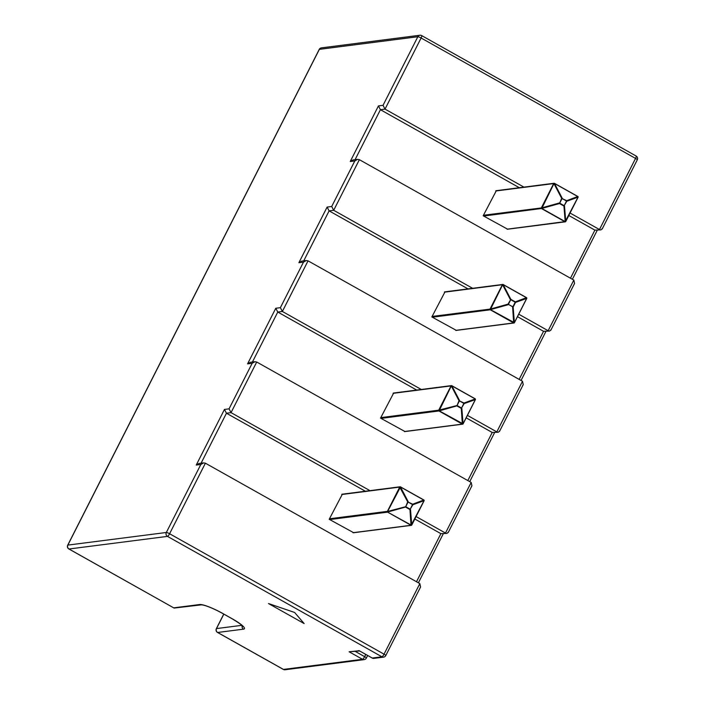 <?xml version="1.0" encoding="UTF-8"?>
<svg xmlns="http://www.w3.org/2000/svg" width="705" height="705" viewBox="0 0 705 705"><rect width="100%" height="100%" fill="white"/><g stroke="black" fill="none" stroke-linecap="round" stroke-linejoin="round"><path stroke-width="1.06" d="M393.099 393.328L451.817 385.811L475.214 398.942L464.013 403.04L459.017 400.696L459.537 400.528L451.799 385.679L475.214 398.942A0.573 0.449 -110.1 0 1 475.382 399.497L463.062 423.775L461.819 408.23L461.29 408.398L464.172 403.586A0.573 0.449 -110.1 0 0 464.013 403.04L464.172 403.586L475.426 399.576L463.106 423.828M475.214 398.836A0.573 0.546 -97.3 0 1 475.426 399.55A0.573 0.573 0 0 0 475.196 398.818L451.782 385.679A0.573 0.546 -97.3 0 0 451.447 385.609L393.231 393.073M404.406 431.531L462.339 424.11A0.573 0.546 82.7 0 0 463.088 423.872L439.136 410.803L451.297 385.97L459.017 400.696L457.051 405.516L438.713 410.187A0.573 0.546 82.7 0 0 438.942 410.971L462.339 424.11L461.29 408.398L456.822 405.886L438.942 410.971L381.008 418.391M404.555 431.619L462.674 424.172A0.573 0.573 0 0 0 463.114 423.864L475.426 399.576M380.779 417.616L438.713 410.187L451.033 385.908A0.573 0.546 -97.3 0 1 451.447 385.609M400.493 486.873L423.872 499.986L412.681 504.216L412.848 504.762A0.573 0.449 -110.1 0 0 412.681 504.216L407.684 501.863L408.213 501.704L400.449 486.847A0.573 0.546 -97.3 0 0 400.123 486.785L341.899 494.24M341.766 494.505L399.709 487.084A0.573 0.546 -97.3 0 1 400.123 486.785M329.684 519.567L387.618 512.138L411.015 525.278A0.573 0.546 82.7 0 0 411.755 525.049L410.495 509.407L409.966 509.565L412.848 504.762L424.049 500.673L411.209 525.119L387.618 512.138A0.573 0.546 82.7 0 1 387.389 511.363L399.709 487.084L407.684 501.863L405.727 506.692L387.644 511.425L400.493 486.979L423.89 500.118A0.573 0.449 -110.1 0 1 424.049 500.673L411.773 525.005M423.89 500.012A0.573 0.546 -97.3 0 1 424.093 500.717M353.073 532.698L411.015 525.278L409.966 509.565L405.498 507.054L387.812 511.98L387.389 511.363L329.446 518.783M353.231 532.786L411.341 525.348A0.573 0.573 0 0 0 411.782 525.031L424.102 500.753A0.573 0.573 0 0 0 423.864 499.986L400.475 486.855A0.573 0.573 0 0 0 400.202 486.776M495.756 190.984L553.689 183.564L541.37 207.843A0.573 0.546 82.7 0 0 541.599 208.618L564.996 221.758A0.573 0.546 82.7 0 0 565.736 221.529L578.082 197.233A0.573 0.573 0 0 0 577.853 196.466L566.67 200.696L566.829 201.242A0.573 0.449 -110.1 0 0 566.67 200.696L561.673 198.343L562.193 198.184L554.43 183.326A0.573 0.573 0 0 0 554.183 183.256A0.573 0.546 -97.3 0 1 554.43 183.326L577.853 196.475L554.474 183.353M507.212 229.266L565.322 221.828A0.573 0.573 0 0 0 565.762 221.511L564.476 205.886L563.947 206.045L566.829 201.242L578.038 197.153L565.19 221.599L541.792 208.46L483.665 216.047M507.062 229.187L565.19 221.599L563.947 206.045L559.479 203.534L541.792 208.46L553.954 183.626L561.673 198.343L559.479 203.534L559.321 202.987L541.634 207.904L483.436 215.263M577.871 196.492A0.573 0.546 -97.3 0 1 578.082 197.206L578.038 197.153A0.573 0.449 -110.1 0 0 577.871 196.598L554.474 183.459L553.689 183.564A0.573 0.546 -97.3 0 1 554.183 183.256M444.423 292.161L502.365 284.732L490.046 309.019A0.573 0.546 82.7 0 0 490.275 309.795L513.672 322.934A0.573 0.546 -97.3 0 0 514.412 322.705L490.468 309.636L508.155 304.71L507.988 304.155L513.152 307.054L512.623 307.221L513.672 322.934L455.73 330.354M432.332 317.215L490.275 309.795L502.621 284.802L510.341 299.519L510.869 299.352L507.988 304.155L490.301 309.081L432.103 316.439M502.78 284.441A0.573 0.546 -97.3 0 0 502.365 284.732L503.15 284.635L526.547 297.774A0.573 0.449 -110.1 0 1 526.705 298.321L514.386 322.608L513.152 307.054L515.505 302.419L526.758 298.409L514.43 322.661L526.758 298.409A0.573 0.573 0 0 0 526.52 297.642L515.337 301.863L515.505 302.419A0.573 0.449 -110.1 0 0 515.337 301.863L510.869 299.352L503.106 284.503A0.573 0.546 -97.3 0 0 502.78 284.441L444.555 291.896M526.547 297.669A0.573 0.546 -97.3 0 1 526.75 298.374M522.81 385.274L523.251 384.595L522.493 381.273L308.05 260.85L306.243 260.542L303.494 262.11L280.379 307.671L282.37 311.46L421.29 389.477M499.704 430.834L498.312 432.236L492.222 432.473L466.164 417.845M306.243 260.542L301.652 261.132L298.894 262.701L303.494 262.11M468.023 288.891L329.103 210.874L327.111 207.085L298.894 262.701M551.028 329.658L549.636 331.059L543.546 331.306L517.488 316.668M471.486 486.45L471.927 485.771L471.169 482.449L256.717 362.017L254.91 361.718L252.161 363.286L229.055 408.847L231.037 412.637L369.958 490.645M549.636 331.059L543.546 331.306L519.153 379.396M574.143 284.106L574.584 283.428L573.826 280.096L359.374 159.674L357.567 159.365L354.818 160.943L331.702 206.494L333.694 210.293L472.614 288.301M357.567 159.365L352.976 159.956L350.226 161.533L354.818 160.943M519.347 187.715L380.427 109.707L378.444 105.917L350.226 161.533M602.361 228.49L600.968 229.883L594.879 230.13L568.82 215.501M420.154 587.626L420.594 586.948L419.836 583.617L205.393 463.194L203.586 462.885L200.837 464.463L166.327 532.486A2.882 2.749 82.7 0 0 167.482 536.382A2.882 0.687 -60.7 0 0 169.597 533.747A2.882 0.485 -153.1 0 0 166.327 532.486L67.847 545.097A2.882 0.485 -153.1 0 0 67.715 545.168A2.882 2.882 0 0 0 68.702 548.878M600.968 229.883L594.879 230.13L570.477 278.219M366.23 658.135A2.882 0.485 -153.1 0 0 366.353 658.073A2.882 0.485 -153.1 0 0 364.626 656.663A2.882 0.687 119.3 0 1 362.502 659.298L283.445 669.424A2.882 0.687 119.3 0 1 283.322 669.406A2.882 2.882 0 0 0 285.093 669.75A2.882 2.749 -97.3 0 1 283.445 669.424L217.651 632.473L243.525 629.16A20.145 3.41 -153.1 0 0 232.306 618.831L222.56 613.359A20.145 3.41 -153.1 0 0 199.656 604.529A2.882 2.749 82.7 0 0 201.304 604.855L174.082 608.062L69.002 549.001A2.882 2.749 -97.3 0 1 67.847 545.097L319.356 49.35L417.836 36.739A2.882 0.485 26.9 0 1 421.105 37.999A2.882 0.687 -60.7 0 0 421.678 35.594A2.882 0.687 -60.7 0 0 421.555 35.576A2.882 2.749 82.7 0 0 417.836 36.739L383.035 105.327L385.027 109.116L523.947 187.125M420.594 586.948L385.776 655.579A2.882 0.485 -153.1 0 0 384.049 654.169A2.882 0.687 119.3 0 1 381.925 656.804A2.882 2.749 82.7 0 0 383.573 657.13A2.882 2.882 0 0 0 385.741 655.65M635.998 155.999A2.882 0.687 119.3 0 1 636.13 156.025A2.882 0.687 119.3 0 1 635.549 158.422A2.882 0.485 26.9 0 1 637.285 159.832A2.882 2.882 0 0 0 636.13 156.025L421.678 35.594A2.882 2.882 0 0 0 419.907 35.25L321.427 47.87A2.882 2.882 0 0 0 319.33 49.227M319.356 49.35A2.882 2.749 -97.3 0 1 321.427 47.87M359.515 650.882L372.143 658.029A2.882 2.882 0 0 0 373.914 658.373A2.882 2.749 -97.3 0 1 372.266 658.047A2.882 0.687 119.3 0 1 372.143 658.029A2.882 0.687 119.3 0 1 372.064 657.932M217.651 632.473A2.882 2.749 -97.3 0 1 216.497 628.578A2.882 0.485 -153.1 0 0 216.364 628.649A2.882 2.882 0 0 0 217.351 632.35M359.18 650.75L349.125 651.781L359.585 650.979M217.528 632.455L283.322 669.406A2.882 0.687 119.3 0 1 283.243 669.309M349.125 651.781L362.502 659.298A2.882 2.749 82.7 0 0 364.159 659.624A2.882 2.882 0 0 0 366.353 658.073L367.657 655.509M203.586 462.885L198.995 463.476L196.237 465.053L200.837 464.463M448.371 532.011L446.979 533.403L440.889 533.65L414.831 519.021M365.366 491.235L226.446 413.227L224.454 409.438L196.237 465.053M446.979 533.403L440.889 533.65L416.496 581.74M254.91 361.718L250.319 362.3L247.57 363.877L252.161 363.286M498.312 432.236L492.222 432.473L467.82 480.572M416.69 390.059L277.77 312.051L275.787 308.261L247.57 363.877M570.072 213.033L599.47 229.539L635.549 158.422L421.105 37.999L385.027 109.116L380.427 109.707L355.073 159.691M496.338 190.667L483.181 215.774L507.671 229.213M518.739 314.201L548.146 330.715L573.826 280.096M445.014 291.835L431.848 316.942L456.346 330.381M467.415 415.377L496.813 431.892L522.493 381.273M393.681 393.011L380.524 418.118L405.014 431.557M416.082 516.553L445.489 533.059L471.169 482.449M342.357 494.187L329.191 519.294L353.69 532.733M294.628 612.478L268.473 603.533L304.146 623.564L294.628 612.478M463.881 403.392L461.528 408.028L457.051 405.516L459.404 400.881L463.881 403.392M408.08 502.057L412.548 504.56L410.195 509.204L405.727 506.692L408.08 502.057M559.708 203.172L562.061 198.537L566.538 201.04L564.176 205.684L559.708 203.172M512.852 306.86L508.384 304.349L510.737 299.704L515.205 302.216L512.852 306.86M526.503 297.642L503.15 284.529A0.573 0.573 0 0 0 502.859 284.432M252.416 362.035L277.77 312.051L282.37 311.46L308.05 260.85M303.74 260.859L329.103 210.874L333.694 210.293L359.374 159.674M201.084 463.211L226.446 413.227L231.037 412.637L256.717 362.017M419.836 583.617L384.049 654.169L169.597 533.747L205.393 463.194M69.002 549.001L167.482 536.382L381.925 656.804L372.266 658.047L358.88 650.53M243.525 629.16A2.882 2.749 -97.3 0 1 242.212 625.626M241.894 625.326L216.497 628.578L223.829 614.125M222.56 613.359A2.882 0.687 119.3 0 1 222.436 613.341L232.183 618.814C246.089 627.309 242.035 626.216 243.031 626.551L242.908 626.066M199.656 604.529L173.782 607.842M365.754 654.434L364.626 656.663L355.443 651.508M383.035 105.327L378.444 105.917M229.055 408.847L224.454 409.438M331.702 206.494L327.111 207.085M280.379 307.671L275.787 308.261M554.104 183.265L495.888 190.72M565.762 221.511L578.082 197.233M455.888 330.442L513.998 322.996A0.573 0.573 0 0 0 514.438 322.687M526.529 297.642L503.132 284.503M523.251 384.595L499.519 431.381M545.873 331.544L521.057 380.462M574.584 283.428L550.852 330.204M597.205 230.368L572.381 279.295M637.285 159.832L602.176 229.037M174.082 608.062L68.87 548.975M201.304 604.855L202.705 604.996C206.168 605.665 211.35 607.701 218.242 611.103L222.436 613.341M223.758 614.081L216.364 628.649M364.159 659.624L285.093 669.75M383.573 657.13L373.914 658.373M319.224 49.42L67.715 545.168M443.216 533.888L418.4 582.815M471.927 485.771L448.195 532.557M494.549 432.711L469.724 481.638"/></g></svg>
